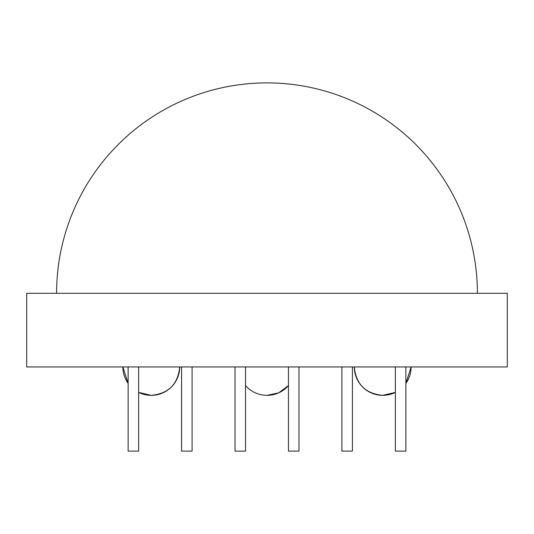 <?xml version="1.0" encoding="UTF-8"?>
<svg xmlns="http://www.w3.org/2000/svg" width="534" height="534" viewBox="0 0 534 534"><rect width="100%" height="100%" fill="white"/><g stroke="black" fill="none" stroke-linecap="round" stroke-linejoin="round"><path stroke-width="0.8" d="M395.354 366.945L395.354 451.11L405.873 451.11L405.873 366.945M138.646 366.945L138.646 451.11L128.127 451.11L128.127 366.945M192.093 366.945L192.093 451.11L181.573 451.11L181.573 366.945M245.54 366.945L245.54 451.11L235.02 451.11L235.02 366.945M288.46 366.945L288.46 451.11L298.98 451.11L298.98 366.945M341.907 366.945L341.907 451.11L352.427 451.11L352.427 366.945M477.409 293.299A210.409 210.409 0 0 0 267 82.89A210.409 210.409 0 0 0 56.591 293.299M507.3 366.945L26.7 366.945L26.7 293.299L507.3 293.299L507.3 366.945L507.3 293.299M122.867 366.945L128.127 383.412A28.409 28.409 0 0 1 122.867 366.945M151.276 395.354A28.409 28.409 0 0 1 138.646 392.39L151.276 395.354C168.53 393.665 177.996 384.2 179.678 366.945C177.996 384.2 168.53 393.665 151.276 395.354A28.409 28.409 0 0 0 179.678 366.945M267 395.354L278.795 392.784L288.46 385.555L278.795 392.784L267 395.354L278.795 392.784L288.46 385.555A28.409 28.409 0 0 1 245.54 385.555M354.322 366.945C356.004 384.2 365.47 393.665 382.724 395.354L395.354 392.39A28.409 28.409 0 0 1 382.724 395.354C365.47 393.665 356.004 384.2 354.322 366.945A28.409 28.409 0 0 0 382.724 395.354M405.873 383.412L411.133 366.945A28.409 28.409 0 0 1 405.873 383.412M125.33 378.513A28.409 28.409 0 0 0 128.127 383.412M138.646 392.39A28.409 28.409 0 0 0 139.708 392.891M278.568 392.891A28.409 28.409 0 0 0 288.46 385.555A28.409 28.409 0 0 1 278.568 392.891M356.785 378.513A28.409 28.409 0 0 0 371.157 392.891"/></g></svg>

